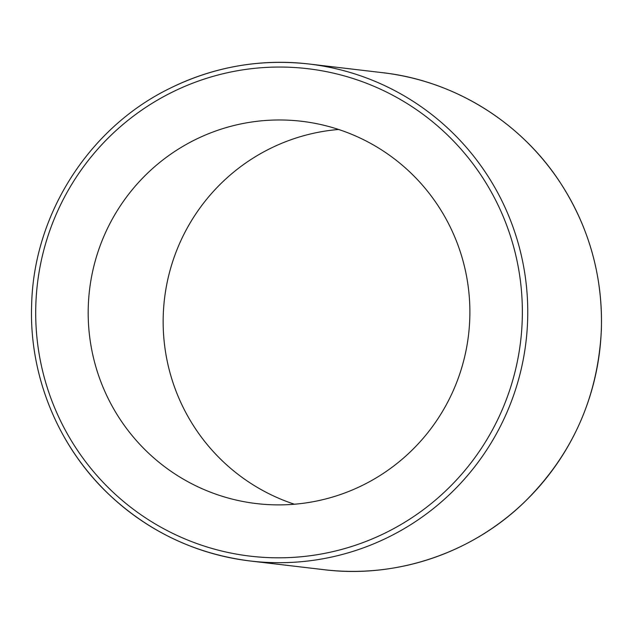 <?xml version="1.0" encoding="UTF-8"?>
<svg xmlns="http://www.w3.org/2000/svg" width="633" height="633" viewBox="0 0 633 633"><rect width="100%" height="100%" fill="white"/><g stroke="black" fill="none" stroke-linecap="round" stroke-linejoin="round"><path stroke-width="0.95" d="M108.037 398.252A192.479 190.826 -83.3 0 0 256.484 503.583A192.479 190.826 -83.3 0 0 468.547 334.786A192.479 190.826 -83.3 0 0 301.585 121.275A192.479 190.826 -83.3 0 0 123.095 201.785A192.479 190.826 -83.3 0 0 108.037 398.252M338.623 129.472A192.479 190.826 -83.3 0 0 183.008 407.098A192.479 190.826 -83.3 0 0 294.416 504.224M170.957 92.798A245.414 243.301 96.7 0 1 521.877 327.483A245.414 243.301 96.7 0 1 144.261 517.011A245.414 243.301 96.7 0 1 170.957 92.798M57.366 424.07A250.225 248.073 -83.3 0 0 250.344 561.004A250.225 248.073 -83.3 0 0 526.023 341.567A250.225 248.073 -83.3 0 0 308.975 64.004A250.225 248.073 -83.3 0 0 169.462 88.565M382.696 72.7A250.225 248.073 96.7 0 1 599.752 350.263A250.225 248.073 96.7 0 1 324.064 569.7L250.344 561.004C196.064 554.144 148.921 531.942 108.908 494.381C57.825 446.13 28.952 375.195 31.65 304.608C33.771 214.389 88.834 128.032 169.422 88.565C213.606 66.734 260.116 58.545 308.975 64.004L382.696 72.7C453.695 80.692 520.081 121.552 559.532 181.529C589.03 226.606 602.964 276.162 601.35 330.189C597.876 397.548 572.232 454.858 524.425 502.127C471.917 553.155 396.369 578.641 324.064 569.7"/></g></svg>
